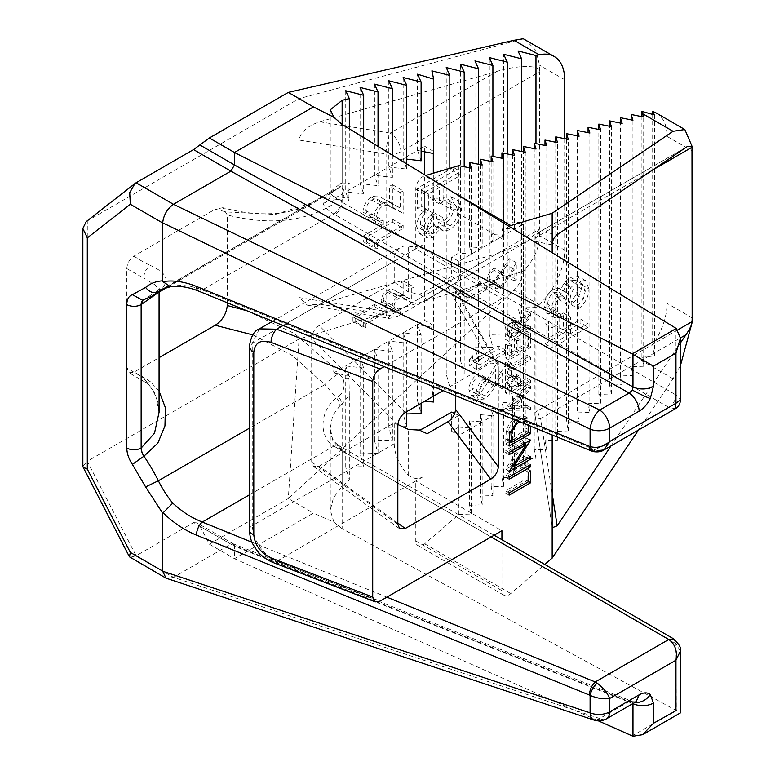 <?xml version="1.0" encoding="UTF-8"?>
<svg xmlns="http://www.w3.org/2000/svg" width="775" height="775" viewBox="0 0 775 775"><rect width="100%" height="100%" fill="white"/><g stroke="black" fill="none" stroke-linecap="round" stroke-linejoin="round"><path stroke-width="0.58" stroke-dasharray="3.88 2.91" d="M227.288 302.783L227.288 214.995L222.832 207.7C259.354 217.533 290.392 215.469 315.968 201.51L275.309 214.452L226.503 211.963L215.227 209.211L133.968 256.118C129.609 259.131 127.216 263.287 126.79 268.586L126.79 367.999L129.134 372.794L133.968 372.174L159.069 357.672M635.955 701.811L629.174 701.491L599.695 718.512A15.229 8.796 -120 0 0 606.486 718.822M599.695 718.512L173.445 577.327L230.882 544.166L629.174 701.491L636.188 701.685M680.411 651.068L675.955 643.637L676.255 710.481L342.143 528.705L342.143 450.914L675.955 643.637L673.853 638.988M193.547 522.621L196.986 522.883L200.192 526.448L234.467 546.239L233.352 543.885L230.892 544.166L193.547 522.621L136.119 555.772L173.445 577.327L166.916 578.586M632.855 703.593L234.467 546.22L234.467 558.678L598.368 720.857M200.192 526.448L209.347 544.166L234.467 558.678L313.429 513.089L333.938 522.224L342.143 528.705M209.347 544.166L288.31 498.577L299.073 339.014L87.304 461.28L136.119 555.772L129.968 557.37M339.905 405.761L332.688 415.574L330.257 428.149L332.921 440.83L341.242 450.372A40.61 23.444 0 0 0 342.143 450.914A10.152 5.861 -60 0 0 340.041 446.274L339.159 445.741L333.831 446.1C317.246 435.627 321.044 408.861 336.495 397.856L324.851 384.652A15.229 3.488 141.2 0 1 338.588 373.773L343.063 378.142C345.311 386.26 343.742 392.441 338.365 396.693A10.152 4.572 50.9 0 1 342.143 403.911L339.905 405.761A10.152 5.948 -127.1 0 0 336.495 397.856L338.365 396.693M333.938 522.224L330.257 510.173L333.483 497.715L342.143 486.564L349.322 479.928L345.737 467.083L363.678 466.666L360.094 453.821L378.035 453.404L374.451 440.558L392.392 440.142L388.808 427.296L403.126 426.967M433.671 402.012L431.878 387.51L449.829 387.093L446.235 374.248L464.186 373.831L460.592 360.985L478.543 360.569L474.949 347.723L492.9 347.307L489.306 334.451L507.257 334.044L503.663 321.189L521.614 320.782L518.02 307.927L535.971 307.52L539.1 304.623L513.98 290.112L288.31 498.577L313.429 513.089M424.574 401.314L417.522 400.772L421.116 413.618M406.759 426.88L403.165 414.034L406.759 413.947M86.151 221.669L87.304 220.894L87.304 461.28L82.847 466.153M222.832 207.7L215.227 209.211M136.119 182.764L87.304 220.894L299.073 98.628L299.073 339.014L523.232 271.405C522.04 279.233 518.959 285.471 513.98 290.112M342.143 486.564L342.143 403.911L349.322 395.269L349.322 479.928M252.921 334.926L292.679 355.725L324.851 384.652L249.279 428.284M159.069 391.162L150.524 381.862L145.303 382.269L143.869 378.035L126.79 367.999M345.737 467.083L345.737 365.955L363.678 368.028L363.678 466.666M349.322 395.269L348.924 375.158L345.737 365.955L360.094 357.662L378.035 359.736L374.451 349.38L392.392 351.443L388.808 341.087L406.759 343.16L403.165 332.795L421.116 334.868L417.522 324.512L417.522 400.772M539.1 304.623A50.762 29.305 120 0 0 564.684 250.151L539.555 235.648C539.274 248.116 533.83 260.032 523.232 271.405M518.02 307.927L518.02 50.966M535.971 143.627L535.971 307.52M521.614 320.782L521.614 151.474M503.663 321.189L503.663 54.279M507.257 334.044L507.257 153.944M489.306 334.451L489.306 57.602M492.9 347.307L492.9 156.414M474.949 347.723L474.949 60.915M478.543 360.569L478.543 164.261M460.592 360.985L460.592 64.228M464.186 373.831L464.186 166.732M446.235 374.248L446.235 67.541M449.829 387.093L449.829 168.33M431.878 387.51L431.878 70.864M433.671 153.547L433.312 151.261L433.312 153.479M433.671 396.054L433.312 173.232M421.116 403.31L421.116 334.868M403.165 414.034L403.165 332.795L417.522 324.512L433.671 327.612M406.759 411.603L406.759 343.16M388.808 427.296L388.808 341.087L403.165 332.795M392.392 440.142L392.392 351.443M374.451 440.558L374.451 349.38L388.808 341.087M378.035 453.404L378.035 359.736M360.094 453.821L360.094 357.662L374.451 349.38M363.678 368.028L360.094 357.662M170.578 286.798L172.767 285.985C182.328 284.977 189.487 285.181 202.294 289.937A10.152 4.776 -67.9 0 1 198.468 291.051M167.623 287.157L315.968 201.51L324.851 195.6C328.958 193.847 333.541 195.213 338.588 199.698L343.063 200.754A10.152 5.861 0 0 0 348.924 201.083L349.322 128.834M126.79 268.586L143.859 278.206C143.859 272.829 146.078 268.605 150.524 265.544C173.145 275.6 170.984 286.953 144.034 299.596L143.249 299.954A10.152 5.861 60 0 1 143.947 299.644A121.82 70.331 -120 0 0 152.307 295.992M421.116 151.125L417.522 150.437L333.56 198.913L334.073 203.66C305.108 221.834 269.516 225.612 227.288 214.995M333.56 198.913L338.588 199.698M246.838 310.736L294.548 333.608L334.073 367.641L334.073 203.66M334.073 367.641L333.56 372.988L338.588 373.773M143.869 278.264L143.869 378.035M539.555 235.648L539.555 229.187L527.126 241.509L497.124 253.687L319.6 304.168L307.462 305.205L299.073 297.571L386.066 311.492A15.229 3.323 99.1 0 0 387.723 318.06A15.229 3.323 99.1 0 0 390.135 315.454L497.124 253.687M319.6 121.801L390.135 133.097A15.229 3.323 99.1 0 0 386.066 154.002L299.073 140.072C300.38 132.205 307.22 126.112 319.6 121.801L497.124 71.319C518.117 64.8 541.454 64.993 539.555 71.688L539.555 65.226L535.922 50.443L525.469 39.922M523.232 38.75L299.073 98.628L288.31 92.409M348.924 378.471A10.152 5.861 180 0 1 343.063 378.142L343.063 374.829L339.353 373.947M159.069 412.252L155.3 393.419L143.859 378.093M333.56 372.988L345.737 365.955M348.924 375.158A10.152 5.861 180 0 1 343.063 374.829M564.684 138.686L564.684 250.151M497.124 71.319L390.135 133.097A15.229 8.796 -120 0 1 400.898 151.745L539.555 71.688L539.555 229.187L400.898 309.235A15.229 8.796 180 0 1 386.066 311.492L386.066 154.002A15.229 8.796 0 0 0 400.898 151.745L400.898 309.235A15.229 8.796 -120 0 1 397.749 316.21C390.571 318.351 387.229 318.971 387.723 318.06L307.462 305.205M424.7 151.813L424.7 146.291L417.522 150.437L417.522 74.177M424.7 146.291L433.312 151.261M433.312 325.335L424.7 320.366L424.7 174.859M165.24 287.757L329.54 192.442L336.495 189.216C326.876 194.418 322.429 199.127 323.156 203.341C323.843 206.45 327.399 209.996 333.831 213.997L202.294 289.937L595.229 449.858L597.176 450.672L593.611 451.68M339.905 183.898L342.143 182.929L342.143 124.455L342.143 202.246A40.61 23.444 0 0 1 341.242 201.703C335.381 198.158 331.855 195.358 330.663 193.295L330.257 191.851L339.905 183.898A10.152 6.665 58.9 0 1 337.406 188.8L329.54 192.442L161.888 289.24A71.067 41.027 60 0 1 172.767 285.985M591.403 450.972A10.152 4.776 112.1 0 0 595.229 449.858L668.777 407.398A10.152 5.861 120 0 0 675.955 394.959L680.411 399.968M330.257 109.827L330.257 191.851L329.578 194.36L337.406 188.8A10.152 6.665 58.9 0 1 336.495 189.216L338.365 188.354C343.742 187.172 345.311 190.204 343.063 197.431A10.152 5.861 0 0 0 348.924 197.761M338.181 188.422L338.365 188.354A10.152 6.907 71.1 0 0 342.143 182.929L349.322 183.287M352.916 321.431L352.916 316.839L374.451 304.401L374.451 306.638L355.124 317.789L355.124 321.615L352.916 321.431L363.678 327.651L365.887 327.835L355.124 321.615M392.392 219.17L392.392 222.144L366.623 237.024L366.623 242.12L363.678 241.877L374.451 248.097L374.451 241.965L403.165 225.38L392.392 219.17L363.678 235.745L363.678 241.877M380.515 201.19C378.161 199.156 375.226 198.758 371.709 199.998C368.077 202.614 366.139 206.14 365.887 210.548L367.738 214.888L372.513 214.413L372.513 217.388L365.587 218.114L362.942 212.098C363.339 205.753 366.188 200.773 371.487 197.15C375.584 195.455 379.014 195.707 381.784 197.916L389.447 201.781L389.447 186.358L392.392 184.653L392.392 207.187L380.515 201.19L391.278 207.4C388.934 205.375 385.998 204.978 382.482 206.218C378.839 208.833 376.902 212.35 376.66 216.767L365.887 210.548M394.252 293.212L387.655 292.32C384.923 294.287 383.47 296.922 383.286 300.235L384.671 303.49L388.256 303.132L388.256 305.36L383.063 305.902L381.077 301.397C381.368 296.641 383.509 292.902 387.481 290.189C390.552 288.91 393.128 289.094 395.202 290.751L400.956 293.657L400.956 282.081L403.165 280.812L403.165 297.707L394.252 293.212L405.025 299.421L398.418 298.53C395.696 300.497 394.233 303.141 394.049 306.454L383.286 300.235M417.522 324.512L424.7 320.366M158.468 292.437L159.069 290.402L155.262 284.987L143.859 278.206M443.106 185.399L460.592 175.305L460.592 171.585L424.7 192.307L424.7 212.495L428.381 210.374L428.381 193.905L439.425 187.521L439.425 203.999L443.106 201.868L443.106 185.399L435.928 181.253L453.414 171.159L453.414 167.439L460.592 171.585M438.97 219.674C439.26 225.07 437.303 229.749 433.089 233.692L429.602 233.953L427.461 228.606C427.626 224.256 429.466 220.303 432.983 216.748L432.983 213.028C427.267 217.882 424.196 223.762 423.78 230.679L426.86 237.906L433.109 237.402L440.491 228.296L443.552 231.018L449.926 229.817C457.231 224.595 461.086 217.581 461.512 208.785L458.267 200.89L450.934 201.074L450.934 204.794L455.894 205.172L457.831 210.974C457.773 217.068 455.245 222.047 450.236 225.912L445.392 226.261L442.651 217.542L438.97 219.674L431.791 215.528C432.082 220.923 430.125 225.602 425.911 229.545L422.423 229.807L420.282 224.459L427.461 228.606M450.934 204.794L443.755 200.648L448.318 200.764L455.894 205.172L448.715 201.035L450.653 206.838C450.595 212.922 448.066 217.901 443.058 221.766L438.214 222.125L435.472 213.406L431.791 215.528M345.737 90.753L345.737 191.88L348.924 201.083M363.678 137.601L363.678 193.953L345.737 191.88M360.094 87.439L360.094 183.588L363.678 193.953M378.035 146.368L378.035 185.661L360.094 183.588M374.451 84.126L374.451 175.305L378.035 185.661M392.392 155.136L392.392 177.378L374.451 175.305M388.808 80.803L388.808 167.013L392.392 177.378M406.759 163.903L406.759 169.086L388.808 167.013M403.165 77.49L403.165 158.72L406.759 169.086M406.759 159.137L403.165 158.72M417.522 150.437L421.116 160.793M374.451 306.638L385.214 312.848L365.887 324.008L355.124 317.789M352.916 316.839L363.678 323.049L385.214 310.62L374.451 304.401M392.392 222.144L403.165 228.363L377.396 243.234L366.623 237.024M363.678 235.745L374.451 241.965M371.709 199.998L382.482 206.218M392.392 207.187L403.165 213.396L391.278 207.4M392.392 184.653L403.165 190.873L403.165 213.396M389.447 201.781L400.22 208L400.22 192.568L389.447 186.358M371.487 197.15L382.249 203.37C386.347 201.665 389.786 201.917 392.557 204.135L400.22 208M362.942 212.098L373.715 218.318C374.102 211.972 376.95 206.993 382.249 203.37M372.513 217.388L383.286 223.607L376.359 224.333L373.715 218.318M376.66 216.767L378.51 221.108L383.286 220.623L372.513 214.413M387.655 292.32L398.418 298.53M403.165 297.707L413.937 303.926L405.025 299.421M403.165 280.812L413.937 287.031L413.937 303.926M400.956 293.657L411.728 299.877L411.728 288.3L400.956 282.081M387.481 290.189L398.243 296.399C401.324 295.12 403.901 295.314 405.974 296.97L411.728 299.877M381.077 301.397L391.84 307.607C392.14 302.851 394.272 299.121 398.243 296.399M388.256 305.36L399.028 311.579L393.826 312.122L391.84 307.607M394.049 306.454L395.444 309.7L399.028 309.341L388.256 303.132M460.592 175.305L453.414 171.159M443.106 201.868L435.928 197.732L435.928 181.253M439.425 203.999L432.247 199.853L435.928 197.732M439.425 187.521L432.247 183.384L432.247 199.853M428.381 193.905L421.203 189.759L432.247 183.384M428.381 210.374L421.203 206.227L421.203 189.759M424.7 212.495L417.522 208.349L421.203 206.227M424.7 192.307L417.522 188.16L417.522 208.349M453.414 167.439L417.522 188.16M433.089 233.692L425.911 229.545M442.651 217.542L435.472 213.406M450.236 225.912L443.058 221.766M457.831 210.974L450.653 206.838M450.934 201.074L443.755 196.928L443.755 200.648M461.512 208.785L454.334 204.639L451.089 196.743L443.755 196.928M449.926 229.817L442.748 225.67C450.052 220.449 453.908 213.435 454.334 204.639M443.552 231.018L436.373 226.881L442.748 225.67M440.491 228.296L433.312 224.149L436.373 226.881M433.109 237.402L425.93 233.256L433.312 224.149M423.78 230.679L416.601 226.532L419.682 233.759L425.93 233.256M432.983 213.028L425.804 208.882C420.089 213.735 417.018 219.616 416.601 226.532M432.983 216.748L425.804 212.602L425.804 208.882M420.282 224.459C420.447 220.11 422.288 216.157 425.804 212.602M675.335 408.754L668.777 407.398L333.831 213.997C338.297 211.052 340.767 206.954 341.242 201.703M365.887 324.008L365.887 327.835M363.678 323.049L363.678 327.651M385.214 312.848L385.214 310.62M377.396 243.234L377.396 248.339L366.623 242.12M403.165 225.38L403.165 228.363M377.396 248.339L374.451 248.097M400.22 192.568L403.165 190.873M383.286 220.623L383.286 223.607M411.728 288.3L413.937 287.031M399.028 309.341L399.028 311.579M422.956 428.682L422.956 476.848C418.054 479.415 413.269 478.94 408.599 475.424A30.457 17.583 60 0 1 394.243 443.697L394.243 422.85L319.155 466.201L313.536 466.531L311.686 462.016L311.686 338.326C312.18 332.94 314.66 328.677 319.155 325.529L394.243 282.177L394.243 261.33A30.457 17.583 60 0 1 400.549 247.39A30.457 17.583 60 0 1 408.599 246.179C413.259 247.196 418.045 246.721 422.956 244.755L415.778 248.901L415.778 188.984A10.152 5.861 -60 0 1 422.956 176.545A10.152 5.861 -60 0 1 424.652 175.809L425.717 175.489M259.392 328.881L252.243 343.306L249.279 347.452M520.713 330.76L520.713 332.572L530.652 326.837L530.652 329.065L509.117 341.504L509.417 330.722L514.881 322.555L518.863 322.042L520.713 327.999L530.652 313.129L530.652 315.89L520.713 330.76L517.128 328.687L517.128 330.499L527.068 324.764L530.652 326.837M511.326 368.6L530.652 357.44L530.652 359.668L511.326 370.828L511.326 376.253L509.117 377.522L509.117 364.453L511.326 363.175L511.326 368.6L507.741 366.527L527.068 355.367L527.068 357.604L530.652 359.668M523.755 407.815L530.652 407.611L530.652 410.043L509.117 410.363L530.652 386.454L530.652 388.876L523.755 396.538L523.755 407.815L520.161 405.742L520.161 394.465L527.068 386.802L527.068 384.381L530.652 386.454M443.106 390.61L490.759 363.097L497.657 363.766L498.335 366.711L498.335 413.094M517.681 420.961L520.161 419.294L528.095 418.209L530.652 426.25M520.713 384.352L520.713 386.134L530.652 380.399L530.652 382.627L509.117 395.056L509.446 384.332L514.9 376.427L518.872 375.865L520.364 378.229L520.713 384.352L517.128 382.288L516.77 376.156L515.278 373.792L511.306 374.354L505.852 382.259L505.533 392.993L509.117 395.056M528.443 346.599L528.443 334.81L530.652 333.531L530.652 347.558L509.117 359.988L509.117 345.96L511.326 344.691L511.326 356.481L517.952 352.654L517.952 340.864L520.161 339.586L520.161 351.385L528.443 346.599L524.859 344.526L524.859 332.737L527.068 331.458L530.652 333.531M509.001 226.339A10.152 5.861 120 0 0 501.919 238.719L501.919 298.627L384.158 366.623M501.919 539.729L501.919 590.647A10.152 5.861 120 0 0 504.021 595.287A10.152 5.861 120 0 0 510.793 593.572L544.748 564.452M552.168 435.007L552.168 252.698M249.279 529.819A10.152 5.861 180 0 1 252.243 525.673C253.696 541.415 261.834 553.292 276.656 561.313A10.152 4.602 -68.9 0 1 273.003 562.505M422.956 476.848L415.778 480.994L501.919 530.73M394.243 282.177L408.599 292.107L419.323 294.2L422.956 292.921L451.67 276.346L451.67 257.184L458.848 253.037L458.848 165.647M427.151 299.615L447.989 287.583L454.886 288.261L455.555 291.197L498.335 366.711M397.856 424.526L394.243 422.85M283.098 325.5L415.778 248.901L501.919 298.627M520.713 332.572L517.128 330.499M530.652 315.89L527.068 313.817L517.128 328.687M530.652 313.129L527.068 311.056L527.068 313.817M520.713 327.999L517.128 325.926L527.068 311.056M514.881 322.555L511.287 320.482L515.268 319.968L517.128 325.926M509.417 330.722L505.823 328.648L511.287 320.482M509.117 341.504L505.533 339.431L505.823 328.648M530.652 329.065L527.068 326.992L505.533 339.431M527.068 324.764L527.068 326.992M530.652 357.44L527.068 355.367M511.326 363.175L507.741 361.111L507.741 366.527M509.117 364.453L505.533 362.38L507.741 361.111M509.117 377.522L505.533 375.458L505.533 362.38M511.326 376.253L507.741 374.18L505.533 375.458M511.326 370.828L507.741 368.755L507.741 374.18M527.068 357.604L507.741 368.755M530.652 410.043L527.068 407.97L527.068 405.538L520.161 405.742M530.652 407.611L527.068 405.538M523.755 396.538L520.161 394.465M530.652 388.876L527.068 386.802M509.117 410.363L505.533 408.289L527.068 384.381M509.117 410.682L505.533 408.289M527.068 407.97L505.533 408.609M530.216 440.268L527.068 438.447L510.153 464.603L512.469 465.94M530.652 440.016L527.068 438.447M509.117 452.445L505.533 450.372L527.068 437.943M509.117 454.683L505.533 452.61L505.533 450.372M524.132 443.775L522.476 442.825L505.533 452.61M509.117 471.113L505.533 469.04L522.476 442.825M509.117 471.578L505.533 469.04M528.724 458.025L527.068 457.066L505.533 469.505M530.652 456.911L527.068 454.838L527.068 457.066M510.153 464.603L527.068 454.838M528.443 472.217L524.859 470.144L527.068 468.865L530.652 470.938M528.443 481.779L524.859 479.706L524.859 470.144M509.117 492.939L505.533 490.866L524.859 479.706M509.117 495.167L505.533 493.094L505.533 490.866M528.443 481.459L527.068 480.665L505.533 493.094M527.068 468.865L527.068 480.665M455.555 395.686L455.555 291.197M509.117 476.993L505.533 474.92L527.068 462.491L530.652 464.564M509.117 479.231L505.533 477.158L505.533 474.92M528.724 465.678L527.068 464.719L505.533 477.158M527.068 462.491L527.068 464.719M509.892 432.712L506.308 430.638C508.274 424.458 511.694 419.992 516.567 417.221L520.161 419.294M509.117 446.071L505.533 443.998L506.308 430.638M528.443 432.363L527.068 431.568L509.669 441.605M509.117 441.924L505.533 443.998M516.567 417.221L524.501 416.136L527.068 423.857L527.068 431.568M530.652 380.399L527.068 378.326L517.128 384.061L517.128 382.288M520.713 386.134L517.128 384.061M520.364 378.229L516.77 376.156M514.9 376.427L511.306 374.354M509.446 384.332L505.852 382.259M530.652 382.627L527.068 380.554L505.533 392.993M527.068 378.326L527.068 380.554M528.443 334.81L524.859 332.737M520.161 351.385L516.576 349.312L524.859 344.526M520.161 339.586L516.576 337.512L516.576 349.312M517.952 340.864L514.368 338.791L516.576 337.512M517.952 352.654L514.368 350.591L514.368 338.791M511.326 356.481L507.741 354.407L514.368 350.591M511.326 344.691L507.741 342.618L507.741 354.407M509.117 345.96L505.533 343.887L507.741 342.618M509.117 359.988L505.533 357.914L505.533 343.887M530.652 347.558L527.068 345.485L505.533 357.914M527.068 331.458L527.068 345.485M680.411 365.684L673.058 378.772L638.503 430.018M611.058 445.867L680.411 342.986M419.323 294.2L427.151 299.605L458.848 281.306L458.848 261.33L523.454 224.033L523.454 398.098L521.062 396.722L512.692 396.035L512.692 468.323L514.484 477.09L501.919 477.565L503.711 486.322L491.156 486.797L492.948 495.564L480.384 496.029L482.176 504.796L469.621 505.271L471.413 514.028L458.848 514.503L424.652 543.837A10.152 5.861 -60 0 1 417.88 545.552A10.152 5.861 -60 0 1 415.778 540.911L415.778 480.994L276.656 561.313L380.031 601.1M512.692 468.323L525.247 467.848L523.454 459.091L536.019 458.616L534.227 449.849L546.792 449.374L544.99 440.617L557.554 440.142L555.762 431.375L568.327 430.9L566.525 422.142L566.525 139.054M656.512 113.189A50.762 29.305 -60 0 1 667.033 136.419L667.033 303.354A50.762 29.305 -60 0 1 652.676 344.798L654.468 355.899L641.903 357.391L643.696 366.246L631.141 366.72L632.933 375.488L620.368 375.962L622.16 384.72L609.596 385.194L611.398 393.962L598.833 394.436L600.625 403.194L588.06 403.668L589.862 412.436L577.298 412.901L579.09 421.668L566.525 422.142M507.363 277.469L500.766 285.975L497.783 286.246L496.397 283.108C496.649 279.465 498.306 276.588 501.367 274.476L501.367 272.238C496.998 275.173 494.605 279.262 494.188 284.493L495.942 288.746L500.592 288.31L508.323 278.816L514.067 269.274L514.067 280.85L516.276 279.572L516.276 262.677L507.363 277.469L500.185 273.323L493.588 281.838L490.604 282.11L489.219 278.961L496.397 283.108M505.513 350.087L479.744 364.967L479.744 359.871L476.799 363.514L476.799 369.646L505.513 353.071L505.513 350.087L498.335 345.95L472.566 360.821L472.566 355.725L479.744 359.871M487.562 286.905L468.236 298.065L468.236 294.238L466.027 296.97L466.027 301.572L487.562 289.133L487.562 286.905L480.384 282.759L461.057 293.919L461.057 290.092L468.236 294.238M493.627 384.545L484.83 395.889L480.858 396.257L479.008 392.063C479.338 387.209 481.546 383.373 485.634 380.544L485.634 377.57C479.802 381.494 476.615 386.938 476.063 393.913L478.398 399.58L484.598 398.999C488.696 395.967 492.135 391.753 494.896 386.347L502.568 373.618L502.568 389.05L505.513 387.355L505.513 364.822L493.627 384.545L486.448 380.399L477.652 391.743L473.68 392.111L471.83 387.917L479.008 392.063M523.454 398.098L458.848 435.405L458.848 415.429L427.151 433.729M514.92 331.778L507.741 335.924L507.741 331.254C507.334 327.941 508.516 325.093 511.287 322.72L513.718 322.468L514.949 327.205L514.92 331.778L518.504 333.851L511.326 337.997L511.326 333.327C510.928 330.005 512.11 327.166 514.871 324.783L517.312 324.541L518.533 329.278L518.504 333.851M517.952 405.809L509.727 406.052L517.952 396.916L517.952 405.809L521.546 407.882L513.321 408.125L521.546 398.989L517.952 396.916M524.859 427.752L524.859 430.609L507.741 440.491L508.342 430.755C509.747 425.591 512.488 421.832 516.567 419.459L522.553 418.587L524.307 420.961L524.859 427.752L528.443 429.825M514.92 385.34L507.741 389.486L507.741 384.933C507.363 381.649 508.555 378.868 511.316 376.573L513.777 376.321L514.968 380.951L514.92 385.34L518.504 387.413L511.326 391.549L511.326 387.006C510.958 383.722 512.149 380.942 514.9 378.646L517.371 378.394L518.553 383.024L518.504 387.413M552.168 493.491L540.64 418.645A10.152 3.633 -8.8 0 1 535.089 416.311A10.152 3.633 -8.8 0 1 535.118 415.758L535.118 241.364A10.152 10.046 -78.3 0 1 540.64 231.308L557.157 234.738M458.848 514.503L458.848 427.112L451.67 431.258L451.67 412.106M500.766 285.975L493.588 281.838M516.276 262.677L509.097 258.53L500.185 273.323M516.276 279.572L509.097 275.425L509.097 258.53M514.067 280.85L506.889 276.704L509.097 275.425M514.067 269.274L506.889 265.127L506.889 276.704M500.592 288.31L493.413 284.163L501.144 274.67L506.889 265.127M494.188 284.493L487.01 280.347L488.763 284.599L493.413 284.163M501.367 272.238L494.188 268.092C489.819 271.037 487.427 275.115 487.01 280.347M501.367 274.476L494.188 270.33L494.188 268.092M489.219 278.961C489.471 275.319 491.127 272.442 494.188 270.33M479.744 364.967L472.566 360.821M505.513 353.071L498.335 348.924L498.335 345.95M476.799 369.646L469.621 365.5L498.335 348.924M476.799 363.514L469.621 359.368L469.621 365.5M472.566 355.725L469.621 359.368M468.236 298.065L461.057 293.919M487.562 289.133L480.384 284.997L480.384 282.759M466.027 301.572L458.848 297.426L480.384 284.997M466.027 296.97L458.848 292.824L458.848 297.426M461.057 290.092L458.848 292.824M484.83 395.889L477.652 391.743M505.513 364.822L498.335 360.675L486.448 380.399M505.513 387.355L498.335 383.208L498.335 360.675M502.568 389.05L495.39 384.904L498.335 383.208M502.568 373.618L495.39 369.481L495.39 384.904M484.598 398.999L477.419 394.853C481.517 391.821 484.956 387.607 487.717 382.201L495.39 369.481M476.063 393.913L468.885 389.767L471.219 395.434L477.419 394.853M485.634 377.57L478.456 373.434C472.624 377.347 469.437 382.792 468.885 389.767M485.634 380.544L478.456 376.408L478.456 373.434M471.83 387.917C472.159 383.063 474.368 379.227 478.456 376.408M458.848 261.33L451.67 257.184M451.67 276.346L458.848 281.306M458.848 415.429L454.722 413.511M451.67 431.258L458.848 435.405M458.848 427.112L471.413 428.149L469.621 420.893L482.176 421.929L480.384 414.683L492.948 415.72L491.156 408.464L503.711 409.5L501.919 402.244L514.484 403.281L512.692 396.035M521.062 396.722L521.062 222.648L523.454 224.033M521.062 222.648L512.692 221.96L514.484 229.206L501.919 228.17L503.711 235.426L491.156 234.389L492.948 241.645L480.384 240.608L482.176 247.864L469.621 246.828L471.413 254.074L458.848 253.037M507.741 335.924L511.326 337.997M511.287 322.72L514.871 324.783M509.727 406.052L513.321 408.125M521.546 398.989L521.546 407.882M524.859 430.609L528.443 432.683M509.117 441.285L507.741 440.491M524.307 420.961L527.901 423.034L528.279 425.281M516.567 419.459L520.151 421.532L526.138 420.66L527.901 423.034M508.342 430.755L510.153 431.801M507.741 389.486L511.326 391.549M514.968 380.951L518.553 383.024M511.316 376.573L514.9 378.646M471.413 168.194L471.413 254.074M652.676 114.371L652.676 344.798M563.396 329.452L580.882 319.358L580.882 323.078L544.99 343.8L544.99 323.611L548.671 321.48L548.671 337.948L559.715 331.574L559.715 315.105L563.396 312.984L563.396 329.452L570.574 333.599L588.06 323.504L588.06 327.224L580.882 323.078M559.259 299.964L556.702 292.427L553.379 292.727C549.63 295.798 547.751 299.663 547.751 304.313L549.814 309.273L553.273 309.787L553.273 313.507L547.092 313.391L544.069 306.483C544.379 299.266 547.489 293.434 553.398 288.998L559.395 288.368L560.78 289.579L563.842 283.311L570.226 277.159L578.286 276.404L581.802 284.812C581.444 292.766 577.917 299.412 571.223 304.74L571.223 301.02L576.183 294.917L578.121 286.866L575.525 280.308L570.536 280.695C565.082 285.365 562.553 291.071 562.941 297.832L559.259 299.964L566.438 304.11L563.88 296.573L560.558 296.873C556.808 299.954 554.929 303.81 554.929 308.46L547.751 304.313M471.413 428.149L471.413 514.028M512.692 155.039L512.692 221.96M525.247 467.848L525.247 152.21M469.621 167.836L469.621 246.828M654.468 355.899L654.468 114.952M580.882 319.358L588.06 323.504M563.396 312.984L570.574 317.12L570.574 333.599M559.715 315.105L566.893 319.252L570.574 317.12M559.715 331.574L566.893 335.72L566.893 319.252M548.671 337.948L555.849 342.095L566.893 335.72M548.671 321.48L555.849 325.626L555.849 342.095M544.99 323.611L552.168 327.748L555.849 325.626M544.99 343.8L552.168 347.946L552.168 327.748M588.06 327.224L552.168 347.946M553.379 292.727L560.558 296.873M562.941 297.832L570.119 301.979L566.438 304.11M570.536 280.695L577.714 284.842C572.26 289.521 569.732 295.236 570.119 301.979M578.121 286.866L585.299 291.012L582.703 284.454L577.714 284.842M576.183 294.917L583.362 299.053L585.299 291.012M571.223 301.02L578.402 305.166L583.362 299.053M571.223 304.74L578.402 308.886L578.402 305.166M581.802 284.812L588.981 288.949C588.613 296.922 585.086 303.567 578.402 308.886M570.226 277.159L577.404 281.306L585.464 280.55L588.981 288.949M563.842 283.311L571.02 287.457L577.404 281.306M560.78 289.579L567.959 293.715L571.02 287.457M553.398 288.998L560.577 293.144L566.573 292.504L567.959 293.715M544.069 306.483L551.248 310.63C551.558 303.412 554.667 297.581 560.577 293.144M553.273 313.507L560.451 317.653L554.27 317.537L551.248 310.63M553.273 309.787L560.451 313.933L560.451 317.653M554.929 308.46L556.993 313.42L560.451 313.933M469.621 420.893L469.621 505.271M514.484 477.09L514.484 403.281M514.484 229.206L514.484 155.407M523.454 459.091L523.454 151.842M482.176 164.998L482.176 247.864M641.903 357.391L641.903 116.676M482.176 421.929L482.176 504.796M501.919 477.565L501.919 402.244M501.919 228.17L501.919 158.245M536.019 458.616L536.019 149.013M480.384 164.639L480.384 240.608M643.696 366.246L643.696 117.044M480.384 414.683L480.384 496.029M503.711 486.322L503.711 409.5M503.711 235.426L503.711 158.604M534.227 449.849L534.227 148.645M492.948 161.801L492.948 241.645M631.141 366.72L631.141 119.873M492.948 415.72L492.948 495.564M491.156 486.797L491.156 408.464M491.156 234.389L491.156 161.442M546.792 449.374L546.792 145.816M632.933 375.488L632.933 120.241M544.99 440.617L544.99 145.448M620.368 375.962L620.368 123.07M557.554 440.142L557.554 142.619M622.16 384.72L622.16 123.438M555.762 431.375L555.762 142.251M609.596 385.194L609.596 126.267M568.327 430.9L568.327 139.422M611.398 393.962L611.398 126.635M598.833 394.436L598.833 129.464M579.09 136.226L579.09 421.668M600.625 403.194L600.625 129.832M577.298 135.858L577.298 412.901M588.06 403.668L588.06 132.661M589.862 133.029L589.862 412.436M133.968 256.118A121.82 70.331 -120 0 0 141.641 260.952A121.82 70.331 -120 0 0 150.524 265.544M632.972 703.642L632.507 701.637A15.229 12.361 -49.1 0 0 635.093 702.315M676.255 710.481L632.187 735.93M491.156 536.949L334.965 446.768A10.152 5.861 -60 0 1 340.041 446.274L494.13 535.225M249.279 494.915L333.831 446.1L334.965 446.768M252.078 542.297L386.87 597.157M341.242 450.372L339.159 445.741C333.327 442.079 330.363 436.218 330.257 428.149L330.257 510.173M150.524 381.862A121.82 70.331 -120 0 0 141.641 376.204A121.82 70.331 -120 0 0 133.968 372.174M142.997 300.119A10.152 5.861 60 0 1 143.249 299.954L144.034 299.596M564.684 79.728L539.555 65.226M143.036 300.099L143.336 299.906C155.746 292.136 161.123 288.407 159.447 288.717L159.069 292.088M343.063 200.754L343.063 197.431L339.353 199.873M319.6 304.168L390.135 315.454A15.229 8.796 -120 0 0 397.749 316.21L527.126 241.509M323.156 203.341A10.152 9.552 156.4 0 0 330.663 193.295M381.784 197.916L392.557 204.135M395.202 290.751L405.974 296.97M675.955 328.29L675.955 394.959L342.143 202.246A10.152 5.861 -60 0 1 334.965 214.675M453.84 192.655L424.652 175.809M394.243 443.697L252.243 525.673L252.243 343.306L394.243 261.33M408.599 292.107L408.599 246.179M447.989 287.583L490.759 363.097M405.296 412.445L319.155 325.529M397.827 425.243L311.686 338.326M311.686 462.016L397.827 524.307M397.827 523.096L319.155 466.201M408.599 475.424L408.599 429.495M509.117 336.524L505.533 334.451M509.117 441.052L505.533 438.979M530.652 425.93L527.068 423.857M509.117 390.183L505.533 388.11M415.778 188.984L501.919 238.719M552.168 526.428L535.118 415.758A10.152 5.861 180 0 1 534.973 414.77A10.152 5.861 180 0 1 537.947 410.624L537.947 236.23A10.152 5.861 0 0 0 534.973 240.376A10.152 5.861 0 0 0 535.118 241.364L552.168 244.91M673.058 378.772L642.669 361.228M424.652 543.837L510.793 593.572M415.778 540.911L501.919 590.647M422.956 244.755L422.956 292.921M667.033 136.419L692.153 150.931M685.972 147.405L540.64 231.308A10.152 5.861 -120 0 0 540.049 231.58A10.152 5.861 -120 0 0 537.947 236.23L652.579 170.045M692.153 317.857L667.033 303.354M677.834 329.859L537.947 410.624A10.152 5.861 60 0 0 540.64 418.645L680.411 337.948M508.323 278.816L501.144 274.67M494.896 386.347L487.717 382.201M511.326 333.327L507.741 331.254M514.949 327.205L518.533 329.278M507.741 438.747L509.136 439.551M511.326 387.006L507.741 384.933M233.13 543.779L631.993 701.336M233.352 543.885L196.986 522.883M145.303 382.269L129.134 372.794M145.167 382.162C150.621 385.475 154.971 392.692 158.216 403.843L159.069 412.387M376.359 224.333L365.587 218.114M378.51 221.108L367.738 214.888M393.826 312.122L383.063 305.902M395.444 309.7L384.671 303.49M422.423 229.807L429.602 233.953M438.214 222.125L445.392 226.261M451.089 196.743L458.267 200.89M435.308 226.426L442.486 230.562M419.682 233.759L426.86 237.906M272.635 321.238L400.549 247.39M313.536 466.531L399.687 528.821M515.268 319.968L518.863 322.042M524.501 416.136L528.095 418.209M515.278 373.792L518.872 375.865M417.88 545.552L504.021 595.287M454.886 288.261L497.657 363.766M687.328 146.543L540.049 231.58C536.901 233.44 535.215 236.365 534.973 240.376L534.973 414.77L552.255 527.727M490.604 282.11L497.783 286.246M488.763 284.599L495.942 288.746M473.68 392.111L480.858 396.257M471.219 395.434L478.398 399.58M513.718 322.468L517.312 324.541M522.553 418.587L526.138 420.66M513.777 376.321L517.371 378.394M563.88 296.573L556.702 292.427M582.703 284.454L575.525 280.308M585.464 280.55L578.286 276.404M566.573 292.504L559.395 288.368M554.27 317.537L547.092 313.391M556.993 313.42L549.814 309.273"/><path stroke-width="1.16" d="M635.093 702.315A15.229 12.361 -49.1 0 0 650.303 694.574C647.396 692.23 643.667 692.317 639.113 694.836L636.12 701.714M676.255 710.481L653.432 723.308L642.659 734.671L632.972 736.25L632.972 703.642A15.229 8.796 -0 0 0 653.432 703.08L650.303 694.574M599.695 718.512A15.229 7.808 -71.7 0 1 594.086 720.091L594.086 720.091A15.229 7.808 -71.7 0 1 590.095 712.826A15.229 8.796 0 0 0 609.644 711.857L639.113 694.836M597.176 683.133A10.152 3.72 120 0 0 590.095 695.388C597.021 698.323 603.531 699.36 609.644 698.498C607.329 692.782 603.173 687.658 597.176 683.133L595.229 681.952L668.777 639.491C675.102 644.132 677.495 651.039 675.955 660.213L680.411 651.068L680.411 712.884L642.659 734.671M598.368 720.857L632.972 736.25M635.955 701.811L606.486 718.822C602.408 721.031 598.281 721.457 594.086 720.091L166.015 578.179L162.682 571.233L590.095 712.826L590.095 695.388L589.378 695.03L196.453 535.118A10.152 4.776 -67.9 0 1 202.294 522.04L252.078 542.297M87.304 237.896L82.847 228.451L82.847 466.153L83.061 467.044L87.304 469.137L87.304 237.896L130.336 204.29L129.725 192.646L134.928 183.568L136.119 182.764L173.445 204.309L599.695 410.043L629.174 393.032L230.892 171.149L173.464 204.3C167.187 208.901 163.593 215.072 162.682 222.842L162.682 280.831C156.056 281.218 150.369 283.418 145.603 287.438L132.389 294.694C128.766 295.992 126.906 299.295 126.79 304.604L126.79 448.028C126.906 453.462 128.766 458.926 132.389 464.399L145.603 486.913L162.682 513.234L172.767 503.149C182.328 511.548 189.487 516.877 202.294 522.04L249.279 494.915M162.682 513.234L162.682 571.233M166.015 578.179L129.435 556.818L130.336 552.43L162.682 571.107M386.87 597.157L595.229 681.952C591.703 685.371 589.756 689.731 589.378 695.03M433.671 396.054L433.671 402.012L424.574 401.314M406.759 413.947L421.116 413.618L421.116 403.31M403.126 426.967L406.759 426.88L406.759 411.603M159.069 357.672L215.227 325.258C222.299 320.656 226.319 314.078 227.288 305.534L227.288 302.783M215.227 325.258L252.921 334.926M249.279 428.284L158.362 480.781A121.82 70.331 -120 0 0 143.947 456.213L157.79 443.203L164.959 425.94L165.395 407.698L159.069 391.162M521.614 151.474L521.614 58.842L518.02 50.966L535.971 55.529L535.971 143.627M507.257 153.944L507.257 62.155L503.663 54.279L521.614 58.842M492.9 156.414L492.9 65.468L489.306 57.602L507.257 62.155M478.543 164.261L478.543 68.791L474.949 60.915L492.9 65.468M464.186 166.732L464.186 72.104L460.592 64.228L478.543 68.791M449.829 168.33L449.829 75.417L446.235 67.541L464.186 72.104M421.116 151.125L433.671 153.547L433.671 79.147L431.878 70.864L449.829 75.417M433.312 173.232L433.312 153.479M162.682 280.831L162.857 281.606L170.578 286.798C178.773 285.529 188.073 286.944 198.468 291.051A10.152 4.776 -67.9 0 1 196.453 286.44L589.378 446.361A10.152 4.776 112.1 0 0 591.403 450.972L198.468 291.051M82.847 228.451L86.151 221.669L134.928 183.568M554.173 56.498L523.232 38.75L513.98 40.3L539.1 54.802A50.762 29.305 -60 0 1 554.173 56.498A50.762 29.305 -60 0 1 564.684 79.728L564.684 138.686M209.347 137.998L234.467 152.51L632.187 353.923L676.255 328.484L342.143 124.455L342.143 100.285L330.257 109.827L333.938 117.306L313.429 106.921L288.31 92.409L209.347 137.998L193.547 149.604L136.119 182.764M144.034 456.165A10.152 5.861 60 0 1 141.234 447.979L154.496 433.215L159.069 412.252M535.971 55.529L539.1 54.802M433.671 79.147L417.522 74.177L421.116 82.053L403.165 77.49L406.759 85.366L388.808 80.803L392.392 88.679L374.451 84.126L378.035 91.992L360.094 87.439L363.678 95.315L345.737 90.753L349.322 98.628L342.143 100.285M288.31 92.409L513.98 40.3M424.7 174.859L424.7 151.813M597.176 450.672L603.948 449.975L609.644 441.537C603.531 446.778 597.021 448.463 590.095 446.584L590.095 429.147A15.229 8.796 0 0 0 609.644 428.178A15.229 8.796 60 0 0 599.695 410.043A15.229 6.481 115.8 0 0 590.095 429.147L162.682 222.842M132.389 464.399L143.947 456.213A10.152 5.861 60 0 1 141.147 448.028L141.234 304.556L158.468 292.437M313.429 106.921L234.467 152.51L234.467 164.939L200.192 145.148M349.322 128.834L349.322 98.628M363.678 95.315L363.678 137.601M378.035 91.992L378.035 146.368M392.392 88.679L392.392 155.136M406.759 85.366L406.759 163.903M421.116 82.053L421.116 160.793L406.759 159.137M342.143 124.455L333.938 117.306M591.403 450.972L593.611 451.68L589.378 446.361M593.611 451.68C598.009 452.29 601.458 451.718 603.948 449.975L675.335 408.754L675.955 403.252L675.955 353.158L653.432 366.168L632.187 353.923M230.892 171.149L234.467 164.939M676.255 328.484L680.411 338.152L675.955 353.158M653.432 366.168L653.432 386.396A15.229 8.796 180 0 1 632.972 386.957L632.507 390.164L629.174 393.032A15.229 8.796 60 0 1 639.113 411.167L609.644 428.178L609.644 441.537L675.955 403.252L680.411 399.968L680.411 338.152M552.168 252.698L552.168 213.251L510.793 225.535A10.152 5.861 120 0 0 509.097 226.281A10.152 5.861 120 0 0 509.001 226.339M372.707 597.041L375.284 601.865L273.003 562.505A10.152 4.602 -68.9 0 1 271.027 557.903L372.707 597.041L372.707 381.523L271.027 342.385A10.152 4.602 -68.9 0 1 276.656 329.22L259.392 328.881C253.977 330.76 250.606 336.951 249.279 347.452L252.243 351.598L253.793 352.334L253.793 534.692A10.152 5.861 180 0 1 252.243 533.965A10.152 5.861 180 0 1 249.279 529.819L249.279 347.452M384.158 366.623L380.031 369.007C375.613 372.077 373.172 376.253 372.707 381.523M530.652 440.016L513.748 466.676L530.652 456.911L530.652 459.139L509.117 471.578L526.07 444.889L509.117 454.683L509.117 452.445L530.652 440.016M528.443 481.779L528.443 472.217L530.652 470.938L530.652 482.738L509.117 495.167L509.117 492.939L528.443 481.779M498.335 413.094L498.335 466.792C497.879 471.897 495.351 476.015 490.759 479.144L405.296 528.492L399.687 528.821L397.827 524.307L397.827 425.243C398.321 419.856 400.811 415.584 405.296 412.445L443.106 390.61M509.117 479.231L509.117 476.993L530.652 464.564L530.652 466.792L509.117 479.231M530.652 426.25L530.652 433.642L509.117 446.071L509.892 432.712L517.681 420.961M375.284 601.865L380.031 601.1L501.919 530.73L501.919 539.729M544.748 564.452L552.168 558.087L552.168 435.007M490.759 479.144L447.989 421.687L427.151 433.719L419.323 430.096L422.956 428.682L451.67 412.106L454.722 413.511M397.856 424.526L408.599 429.495L419.323 430.096M512.469 465.94L513.748 466.676M526.07 444.889L524.132 443.775M530.652 459.139L528.724 458.025M530.652 482.738L528.443 481.459M447.989 421.687C452.581 418.558 455.109 414.441 455.555 409.336L455.555 395.686M530.652 466.792L528.724 465.678M509.669 441.605L509.117 441.924M530.652 433.642L528.443 432.363M566.525 139.054L566.525 133.678L579.09 136.226L577.298 130.481L589.862 133.029L588.06 127.284L600.625 129.832L598.833 124.087L611.398 126.635L609.596 120.89L622.16 123.438L620.368 117.693L632.933 120.241L631.141 114.497L643.696 117.044L641.903 111.397L654.468 114.952L652.676 111.552A50.762 29.305 -60 0 1 656.512 113.189L684.829 129.532L691.978 146.165L687.328 146.543L685.972 147.405L557.157 234.738C554.009 237.121 552.352 240.512 552.168 244.91M566.525 133.678L568.327 139.422L555.762 136.875L557.554 142.619L544.99 140.072L546.792 145.816L534.227 143.268L536.019 149.013L523.454 146.465L525.247 152.21L512.692 149.662L512.692 155.039M425.717 175.489L458.848 165.647L471.413 168.194L469.621 162.45L482.176 164.998L480.384 159.253L492.948 161.801L491.156 156.056L503.711 158.604L501.919 152.859L514.484 155.407L512.692 149.662M642.669 113.751L673.058 131.295L552.168 213.251M673.058 131.295L684.829 129.532M680.411 342.986L685.972 334.742C689.324 329.724 691.329 325.81 691.978 323.001L680.411 365.684M552.168 526.428L552.255 527.727L557.157 525.828L611.058 445.867M638.503 430.018L552.168 558.087M691.978 323.001L692.007 321.673A50.762 29.305 120 0 0 692.153 317.857L691.978 146.165M528.279 425.281L528.443 432.683L511.326 442.564L509.117 441.285M510.153 431.801L511.936 432.828C513.341 427.664 516.082 423.896 520.151 421.532M511.326 442.564L511.936 432.828M652.676 111.552L652.676 114.371M469.621 162.45L469.621 167.836M523.454 151.842L523.454 146.465M641.903 116.676L641.903 111.397M501.919 158.245L501.919 152.859M480.384 159.253L480.384 164.639M534.227 148.645L534.227 143.268M631.141 119.873L631.141 114.497M491.156 161.442L491.156 156.056M544.99 145.448L544.99 140.072M620.368 123.07L620.368 117.693M555.762 142.251L555.762 136.875M609.596 126.267L609.596 120.89M598.833 129.464L598.833 124.087M577.298 130.481L577.298 135.858M588.06 132.661L588.06 127.284M606.486 718.822A15.229 8.796 -120 0 0 609.644 711.857L609.644 698.498L675.955 660.213L675.955 710.307M653.432 723.308L653.432 703.08M680.411 651.068C681.7 648.752 679.51 644.722 673.853 638.988L668.777 639.491L491.156 536.949M196.453 535.118C184.469 530.187 173.271 522.679 162.857 512.604M145.603 486.913L158.362 480.781A71.067 41.027 -120 0 0 172.767 503.149M130.336 204.29L162.682 222.968M130.336 552.43L87.304 469.137M126.79 304.604A10.152 5.861 0 0 0 141.147 304.604L141.147 448.028A10.152 5.861 180 0 1 126.79 448.028M143.036 300.099L141.147 304.604A10.152 5.861 60 0 1 142.997 300.119M167.623 287.157L152.307 295.992L142.59 300.245L132.389 294.694M152.307 295.992A121.82 70.331 -120 0 0 158.362 291.729C153.673 293.686 149.42 292.262 145.603 287.438M165.24 287.757L158.362 291.729A71.067 41.027 60 0 1 161.888 289.24L170.112 286.847M162.857 281.606C173.261 280.007 184.46 281.616 196.453 286.44M227.288 305.534L246.838 310.736M193.547 149.604L230.882 171.159M234.467 164.959L632.972 386.957L632.972 354.359M639.113 411.167C643.667 408.425 647.396 404.211 650.303 398.515L653.432 386.396M650.303 398.515A15.229 1.376 -153.7 0 1 632.507 390.164M510.793 225.535L453.84 192.655M271.027 342.385C260.555 339.343 254.82 342.657 253.793 352.334M253.793 534.692C254.82 545.154 260.555 552.895 271.027 557.903M283.098 325.5L276.656 329.22L380.031 369.007M405.296 528.492L397.827 523.096M498.335 466.792L455.555 409.336M557.157 525.828L552.168 493.491M680.411 337.948L685.972 334.742M509.136 439.551L511.326 440.82M652.579 170.045L692.007 147.279M677.834 329.859L692.007 321.673M673.853 638.988L494.13 535.225M129.435 556.818L83.061 467.044M159.069 412.339L159.069 292.088M680.411 399.968C680.276 403.794 678.59 406.73 675.335 408.754M273.003 562.505C265.631 559.317 260.022 554.939 256.186 549.359C253.299 544.36 250.567 543.033 249.279 529.819M259.392 328.881L272.635 321.238"/></g></svg>
